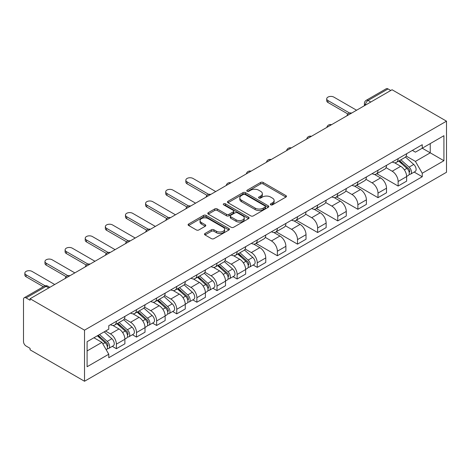 <?xml version="1.0" encoding="UTF-8"?>
<svg xmlns="http://www.w3.org/2000/svg" width="470" height="470" viewBox="0 0 470 470"><rect width="100%" height="100%" fill="white"/><g stroke="black" fill="none" stroke-linecap="round" stroke-linejoin="round"><path stroke-width="0.7" d="M270.708 204.838A1.251 0.723 0 0 0 272.477 204.838L285.93 197.071A1.792 1.034 0 0 0 286.459 196.337A1.792 1.034 0 0 0 285.93 195.608L263.141 182.448A1.792 1.034 0 0 0 260.609 182.448L247.155 190.215A1.251 0.723 0 0 0 246.785 190.726A1.251 0.723 0 0 0 247.155 191.237A1.251 0.723 0 0 0 248.924 191.237L250.669 190.233A5.728 3.308 0 0 1 258.77 190.233L260.668 191.331A5.728 3.308 0 0 1 262.348 193.669A5.728 3.308 0 0 1 260.668 196.008L258.929 197.012A1.251 0.723 0 0 0 258.565 197.523A1.251 0.723 0 0 0 258.929 198.035A1.251 0.723 0 0 0 260.703 198.035L262.442 197.03A5.728 3.308 0 0 1 270.55 197.03L272.447 198.129A5.728 3.308 0 0 1 274.127 200.467A5.728 3.308 0 0 1 272.447 202.805L270.708 203.81A1.251 0.723 0 0 0 270.338 204.327A1.251 0.723 0 0 0 270.708 204.838L270.708 203.81M205.02 233.472A1.792 1.034 0 0 0 204.497 234.207A1.792 1.034 0 0 0 205.02 234.935L211.412 238.631A1.792 1.034 0 0 0 213.944 238.631L228.89 230A1.792 1.034 0 0 0 229.413 229.272A1.792 1.034 0 0 0 228.89 228.543L206.095 215.383A1.792 1.034 0 0 0 203.563 215.383L188.623 224.008A1.792 1.034 0 0 0 188.094 224.736A1.792 1.034 0 0 0 188.623 225.471L196.343 229.93A1.792 1.034 0 0 0 198.88 229.93L205.273 226.24A1.792 1.034 0 0 0 205.795 225.506A1.792 1.034 0 0 0 205.273 224.778L201.442 222.563A4.788 2.767 0 0 1 200.038 220.606A4.788 2.767 0 0 1 202.993 218.051A4.788 2.767 0 0 1 208.216 218.656L223.221 227.316A4.788 2.767 0 0 1 224.625 229.272A4.788 2.767 0 0 1 221.67 231.828A4.788 2.767 0 0 1 216.447 231.228L213.944 229.783A1.792 1.034 0 0 0 211.412 229.783L205.02 233.472L205.02 234.935M84.518 330.163L30.08 298.732L392.062 89.746L446.5 121.172L84.518 330.163L84.518 381.258L446.5 172.267L446.5 121.172M250.792 215.895A1.792 1.034 0 0 0 253.324 215.895L268.27 207.264A1.792 1.034 0 0 0 268.793 206.536A1.792 1.034 0 0 0 268.27 205.807L245.475 192.647A1.792 1.034 0 0 0 242.943 192.647L228.003 201.272A1.792 1.034 0 0 0 227.474 202A1.792 1.034 0 0 0 228.003 202.734L250.792 215.895M224.131 205.108A1.251 0.723 0 0 1 225.406 205.284L225.406 203.792L248.577 217.175A1.792 1.034 0 0 1 249.1 217.904A1.792 1.034 0 0 1 248.577 218.632L233.637 227.263A1.792 1.034 0 0 1 231.105 227.263L208.31 214.103L208.31 212.64A1.792 1.034 0 0 0 207.787 213.368A1.792 1.034 0 0 0 208.31 214.103M208.31 212.64L214.708 208.95A1.792 1.034 0 0 1 217.24 208.95L226.481 214.285A1.792 1.034 0 0 0 229.013 214.285L233.255 211.835A1.792 1.034 0 0 0 233.778 211.106A1.792 1.034 0 0 0 233.255 210.372L223.632 204.82A1.251 0.723 0 0 1 223.268 204.303A1.251 0.723 0 0 1 224.037 203.639A1.251 0.723 0 0 1 225.406 203.792M30.08 298.732L30.08 300.224L26.079 297.915A3.648 2.109 -120 0 0 24.258 297.733A3.648 2.109 -120 0 0 23.5 299.402L23.5 341.561A3.648 2.109 -120 0 0 26.079 346.026L30.08 348.335L30.08 349.827L84.518 381.258M370.777 102.031L368.069 100.468A3.648 2.109 60 0 0 366.242 100.286L386.24 88.742A3.648 2.109 60 0 1 388.061 88.924L368.069 100.468A3.648 2.109 120 0 0 365.484 104.939L365.484 105.086M390.77 90.487L388.061 88.924M398.125 158.637A8.389 4.847 60 0 1 396.386 162.403L404.899 157.491A8.389 4.847 -120 0 0 406.638 153.719M386.04 167.672L392.191 171.227A8.389 4.847 60 0 1 398.125 181.502L406.638 176.585A8.389 4.847 -120 0 0 400.704 166.309L394.612 162.79M406.638 176.585L406.638 181.132L398.125 186.044L376.781 173.724M396.386 162.403A8.389 4.847 60 0 1 392.256 162.027M398.125 181.502L398.125 186.044M377.998 170.258A8.389 4.847 60 0 1 376.264 174.023L384.777 169.106A8.389 4.847 -120 0 0 386.516 165.34M356.654 185.345L377.998 197.664L386.516 192.747L386.516 188.206A8.389 4.847 -120 0 0 380.582 177.93L374.484 174.411M376.264 174.023A8.389 4.847 60 0 1 372.128 173.647M365.919 179.293L372.064 182.842A8.389 4.847 60 0 1 377.998 193.123L377.998 197.664M357.876 181.872A8.389 4.847 60 0 1 356.137 185.644L364.649 180.727A8.389 4.847 -120 0 0 366.389 176.961M336.532 196.959L357.876 209.285L366.389 204.368L366.389 199.826A8.389 4.847 -120 0 0 360.455 189.545L354.362 186.026M356.137 185.644A8.389 4.847 60 0 1 352.007 185.262M345.791 190.914L351.942 194.463A8.389 4.847 60 0 1 357.876 204.738L357.876 209.285M337.748 193.493A8.389 4.847 60 0 1 336.015 197.259L344.528 192.347A8.389 4.847 -120 0 0 346.267 188.576M316.41 208.58L337.748 220.9L346.267 215.988L346.267 211.441A8.389 4.847 -120 0 0 340.333 201.166L334.235 197.647M336.015 197.259A8.389 4.847 60 0 1 331.879 196.883M325.669 202.529L331.814 206.083A8.389 4.847 60 0 1 337.748 216.359L337.748 220.9M317.626 205.114A8.389 4.847 60 0 1 315.887 208.88L324.4 203.962A8.389 4.847 -120 0 0 326.139 200.197M296.282 220.201L317.626 232.521L326.139 227.603L326.139 223.062A8.389 4.847 -120 0 0 320.205 212.787L314.113 209.268M315.887 208.88A8.389 4.847 60 0 1 311.757 208.504M305.541 214.15L311.692 217.698A8.389 4.847 60 0 1 317.626 227.979L317.626 232.521M297.504 216.729A8.389 4.847 60 0 1 295.765 220.501L304.278 215.583A8.389 4.847 -120 0 0 306.017 211.817M276.16 231.816L297.504 244.142L306.017 239.224L306.017 234.683A8.389 4.847 -120 0 0 300.083 224.401L293.985 220.882M295.765 220.501A8.389 4.847 60 0 1 291.635 220.119M285.419 225.77L291.57 229.319A8.389 4.847 60 0 1 297.504 239.594L297.504 244.142M277.376 228.35A8.389 4.847 60 0 1 275.637 232.115L284.156 227.204A8.389 4.847 -120 0 0 285.889 223.432M256.033 243.437L277.376 255.756L285.889 250.845L285.889 246.298A8.389 4.847 -120 0 0 279.955 236.022L273.863 232.503M275.637 232.115A8.389 4.847 60 0 1 271.507 231.739M265.291 237.385L271.443 240.94A8.389 4.847 60 0 1 277.376 251.215L277.376 255.756M257.255 239.97A8.389 4.847 60 0 1 255.516 243.736L264.028 238.819A8.389 4.847 -120 0 0 265.767 235.053M253.171 265.021L257.255 267.377L265.767 262.46L265.767 257.918A8.389 4.847 -120 0 0 259.834 247.643L253.741 244.124M255.516 243.736A8.389 4.847 60 0 1 251.385 243.354M245.17 249.006L251.321 252.555A8.389 4.847 60 0 1 257.255 262.836L257.255 267.377M237.127 251.585A8.389 4.847 60 0 1 235.388 255.357L243.907 250.439A8.389 4.847 -120 0 0 245.64 246.674M233.044 276.642L237.127 278.998L245.645 274.08L245.645 269.539A8.389 4.847 -120 0 0 239.706 259.258L233.613 255.739M235.388 255.357A8.389 4.847 60 0 1 231.258 254.975M225.048 260.627L231.193 264.175A8.389 4.847 60 0 1 237.127 274.451L237.127 278.998M217.005 263.206A8.389 4.847 60 0 1 215.266 266.972L223.779 262.06A8.389 4.847 -120 0 0 225.518 258.288M212.922 288.257L217.005 290.613L225.518 285.701L225.518 281.154A8.389 4.847 -120 0 0 219.584 270.879L213.492 267.36M215.266 266.972A8.389 4.847 60 0 1 211.136 266.596M204.92 272.242L211.071 275.796A8.389 4.847 60 0 1 217.005 286.071L217.005 290.613M196.877 274.827A8.389 4.847 60 0 1 195.144 278.593L203.657 273.675A8.389 4.847 -120 0 0 205.396 269.909M192.8 299.878L196.877 302.234L205.396 297.316L205.396 292.775A8.389 4.847 -120 0 0 199.462 282.493L193.364 278.98M195.144 278.593A8.389 4.847 60 0 1 191.008 278.211M184.798 283.862L190.943 287.411A8.389 4.847 60 0 1 196.877 297.692L196.877 302.234M176.755 286.442A8.389 4.847 60 0 1 175.016 290.213L183.529 285.296A8.389 4.847 -120 0 0 185.268 281.53M172.672 311.493L176.755 313.854L185.268 308.937L185.268 304.396A8.389 4.847 -120 0 0 179.334 294.114L173.242 290.595M175.016 290.213A8.389 4.847 60 0 1 170.886 289.831M164.67 295.483L170.822 299.032A8.389 4.847 60 0 1 176.755 309.307L176.755 313.854M156.633 298.062A8.389 4.847 60 0 1 154.894 301.828L163.407 296.917A8.389 4.847 -120 0 0 165.146 293.145M152.55 323.113L156.633 325.469L165.146 320.558L165.146 316.01A8.389 4.847 -120 0 0 159.213 305.735L153.114 302.216M154.894 301.828A8.389 4.847 60 0 1 150.764 301.452M144.548 307.098L150.7 310.647A8.389 4.847 60 0 1 156.633 320.928L156.633 325.469M136.506 309.683A8.389 4.847 60 0 1 134.767 313.449L143.285 308.531A8.389 4.847 -120 0 0 145.019 304.766M132.423 334.734L136.506 337.09L145.019 332.173L145.019 327.631A8.389 4.847 -120 0 0 139.085 317.35L132.992 313.837M134.767 313.449A8.389 4.847 60 0 1 130.637 313.067M124.421 318.719L130.572 322.267A8.389 4.847 60 0 1 136.506 332.548L136.506 337.09M116.384 321.298A8.389 4.847 60 0 1 114.645 325.07L123.158 320.152A8.389 4.847 -120 0 0 124.897 316.386M112.301 346.349L116.384 348.711L124.897 343.793L124.897 339.252A8.389 4.847 -120 0 0 118.963 328.971L112.871 325.452M114.645 325.07A8.389 4.847 60 0 1 110.515 324.688M105.544 331.056L110.45 333.888A8.389 4.847 60 0 1 116.384 344.163L116.384 348.711M412.378 150.406L415.41 152.157L443.921 135.701L430.244 143.591L430.244 152.826L415.41 161.392L406.162 156.058M87.097 350.943L101.931 342.377L108.77 354.221L87.097 366.735L87.097 341.708L108.77 329.194L108.77 325.692L422.248 144.707L422.248 148.209L443.921 160.722L422.248 173.236L415.41 161.392M443.921 135.701L443.921 160.722M108.77 354.221L108.77 357.723L422.248 176.738L422.248 173.236M101.931 342.377L93.935 337.76M414.164 172.073L422.248 176.738M271.208 205.014L272.447 204.297A5.728 3.308 0 0 0 274.127 201.959L274.127 200.467M262.348 193.669L262.348 195.156A5.728 3.308 0 0 1 260.668 197.5L259.428 198.217M285.907 197.083L263.141 183.934A1.792 1.034 0 0 0 260.609 183.934L247.655 191.413M268.247 207.282L245.475 194.133A1.792 1.034 0 0 0 242.943 194.133L228.026 202.746M265.103 207.047A1.251 0.723 0 0 0 265.468 206.536A1.251 0.723 0 0 0 265.103 206.025L245.093 194.474A1.251 0.723 0 0 0 243.325 194.474L241.486 195.532A5.728 3.308 0 0 0 239.806 197.87A5.728 3.308 0 0 0 241.486 200.214L255.163 208.11A5.728 3.308 0 0 0 263.265 208.11L265.103 207.047L265.103 208.539A1.251 0.723 0 0 0 265.468 208.028L265.468 206.536M239.806 197.87L239.806 199.362A5.728 3.308 0 0 0 241.486 201.701L241.486 200.214M265.103 208.539L263.265 209.596A5.728 3.308 0 0 1 255.163 209.596L241.486 201.701M208.333 214.114L214.708 210.437L214.708 208.95M233.778 211.106L233.778 212.593A1.792 1.034 0 0 1 233.255 213.327L229.013 215.777A1.792 1.034 0 0 1 226.481 215.777L217.24 210.437A1.792 1.034 0 0 0 214.708 210.437M225.406 205.284L248.554 218.65M236.075 219.825A4.788 2.767 0 0 0 241.292 220.424A4.788 2.767 0 0 0 244.253 217.868A4.788 2.767 0 0 0 242.849 215.912L237.562 212.857A1.792 1.034 0 0 0 235.029 212.857L230.788 215.307A1.792 1.034 0 0 0 230.265 216.041A1.792 1.034 0 0 0 230.788 216.77L236.075 219.825L236.075 221.311A4.788 2.767 0 0 0 241.292 221.911A4.788 2.767 0 0 0 244.253 219.355L244.253 217.868M230.265 216.041L230.265 217.528A1.792 1.034 0 0 0 230.788 218.262L230.788 216.77M236.075 221.311L230.788 218.262M224.625 229.272L224.625 230.764A4.788 2.767 0 0 1 221.67 233.314A4.788 2.767 0 0 1 216.447 232.715L213.944 231.275A1.792 1.034 0 0 0 211.412 231.275L205.043 234.953M200.038 220.606L200.038 222.099A4.788 2.767 0 0 0 201.442 224.055L201.442 222.563M205.249 226.252L201.442 224.055M228.867 230.018L206.095 216.87A1.792 1.034 0 0 0 203.563 216.87L188.646 225.483M398.707 161.063L406.908 168.383A4.559 2.632 60 0 1 408.336 175.433L406.638 176.42M398.924 161.257L402.784 163.489M399.535 160.587L408.659 168.73A2.191 1.263 60 0 1 409.346 172.114A2.191 1.263 60 0 1 409.147 172.196M400.898 159.8L409.1 167.114A4.559 2.632 60 0 1 410.533 174.17A4.559 2.632 60 0 1 409.153 174.317M405.469 157.056L413.741 164.435A4.559 2.632 60 0 1 415.174 171.485L410.533 174.17M347.912 114.004L327.948 102.478A4.195 2.421 180 0 1 326.715 100.768L326.715 98.829A4.195 2.421 0 0 0 327.948 100.545L349.58 113.035M356.583 110.227L333.882 97.12A4.195 2.421 0 0 0 329.305 96.591A4.195 2.421 0 0 0 326.715 98.829M237.708 254.017L245.91 261.332A4.559 2.632 60 0 1 247.343 268.388L245.64 269.369M237.926 254.211L241.786 256.438M238.537 253.536L247.661 261.678A2.191 1.263 60 0 1 248.348 265.062A2.191 1.263 60 0 1 248.148 265.145M239.906 252.748L248.101 260.069A4.559 2.632 60 0 1 249.535 267.119A4.559 2.632 60 0 1 248.16 267.266M244.476 250.005L252.748 257.384A4.559 2.632 60 0 1 254.182 264.44L249.535 267.119M217.587 265.632L225.788 272.953A4.559 2.632 60 0 1 227.216 280.002L225.518 280.984M217.804 265.826L221.664 268.059M218.415 265.156L227.539 273.299A2.191 1.263 60 0 1 228.226 276.683A2.191 1.263 60 0 1 228.026 276.765M219.778 264.369L227.979 271.683A4.559 2.632 60 0 1 229.413 278.739A4.559 2.632 60 0 1 228.032 278.886M224.349 261.62L232.626 269.005A4.559 2.632 60 0 1 234.054 276.055L229.413 278.739M197.459 277.253L205.66 284.567A4.559 2.632 60 0 1 207.094 291.623L205.39 292.604M197.676 277.447L201.536 279.674M198.287 276.777L207.411 284.92A2.191 1.263 60 0 1 208.098 288.304A2.191 1.263 60 0 1 207.899 288.38M199.656 275.984L207.858 283.304A4.559 2.632 60 0 1 209.285 290.354A4.559 2.632 60 0 1 207.91 290.501M204.227 273.24L212.499 280.625A4.559 2.632 60 0 1 213.932 287.675L209.285 290.354M177.337 288.874L185.538 296.188A4.559 2.632 60 0 1 186.972 303.244L185.268 304.225M177.554 289.068L181.414 291.294M178.165 288.392L187.289 296.535A2.191 1.263 60 0 1 187.976 299.919A2.191 1.263 60 0 1 187.777 300.001M179.528 287.605L187.73 294.925A4.559 2.632 60 0 1 189.163 301.975A4.559 2.632 60 0 1 187.783 302.122M184.105 284.861L192.377 292.24A4.559 2.632 60 0 1 193.805 299.296L189.163 301.975M157.215 300.489L165.411 307.809A4.559 2.632 60 0 1 166.844 314.859L165.14 315.84M157.432 300.683L161.292 302.915M158.037 300.013L167.167 308.156A2.191 1.263 60 0 1 167.855 311.539A2.191 1.263 60 0 1 167.655 311.622M159.406 299.226L167.608 306.54A4.559 2.632 60 0 1 169.036 313.596A4.559 2.632 60 0 1 167.661 313.743M163.977 296.476L172.249 303.861A4.559 2.632 60 0 1 173.683 310.911L169.036 313.596M207.041 195.338L187.078 183.811A4.195 2.421 180 0 1 185.844 182.096L185.844 180.163A4.195 2.421 0 0 0 187.078 181.872L208.709 194.363M215.712 191.554L193.011 178.447A4.195 2.421 0 0 0 188.435 177.924A4.195 2.421 0 0 0 185.844 180.163M186.919 206.959L166.95 195.432A4.195 2.421 180 0 1 165.722 193.716L165.722 191.778A4.195 2.421 0 0 0 166.95 193.493L188.582 205.983M195.591 203.175L172.884 190.068A4.195 2.421 0 0 0 168.313 189.545A4.195 2.421 0 0 0 165.722 191.778M166.791 218.574L146.828 207.047A4.195 2.421 180 0 1 145.6 205.337L145.6 203.398A4.195 2.421 0 0 0 146.828 205.114L168.46 217.598M175.463 214.796L152.762 201.689A4.195 2.421 0 0 0 148.185 201.16A4.195 2.421 0 0 0 145.6 203.398M146.669 230.194L126.7 218.667A4.195 2.421 180 0 1 125.472 216.952L125.472 215.019A4.195 2.421 0 0 0 126.7 216.729L148.332 229.219M155.341 226.411L132.634 213.304A4.195 2.421 0 0 0 128.063 212.781A4.195 2.421 0 0 0 125.472 215.019M126.542 241.815L106.578 230.288A4.195 2.421 180 0 1 105.35 228.573L105.35 226.634A4.195 2.421 0 0 0 106.578 228.35L128.21 240.84M135.219 238.032L112.512 224.924A4.195 2.421 0 0 0 107.941 224.401A4.195 2.421 0 0 0 105.35 226.634M106.42 253.43L86.451 241.903A4.195 2.421 180 0 1 85.223 240.194L85.223 238.255A4.195 2.421 0 0 0 86.451 239.97L108.082 252.455M115.091 249.652L92.39 236.545A4.195 2.421 0 0 0 87.814 236.016A4.195 2.421 0 0 0 85.223 238.255M137.087 312.109L145.289 319.424A4.559 2.632 60 0 1 146.722 326.48L145.019 327.461M137.305 312.303L141.165 314.53M137.916 311.634L147.04 319.776A2.191 1.263 60 0 1 147.727 323.16A2.191 1.263 60 0 1 147.527 323.237M139.279 310.84L147.48 318.161A4.559 2.632 60 0 1 148.914 325.211A4.559 2.632 60 0 1 147.539 325.357M143.855 308.097L152.127 315.482A4.559 2.632 60 0 1 153.555 322.532L148.914 325.211M86.292 265.051L66.329 253.524A4.195 2.421 180 0 1 65.101 251.808L65.101 249.876A4.195 2.421 0 0 0 66.329 251.585L87.96 264.075M94.969 261.267L72.263 248.16A4.195 2.421 0 0 0 67.692 247.637A4.195 2.421 0 0 0 65.101 249.876M116.965 323.73L125.167 331.045A4.559 2.632 60 0 1 126.594 338.1L124.897 339.082M117.183 323.924L121.043 326.151M117.794 323.248L126.918 331.391A2.191 1.263 60 0 1 127.605 334.775A2.191 1.263 60 0 1 127.405 334.857M119.157 322.461L127.358 329.781A4.559 2.632 60 0 1 128.792 336.831A4.559 2.632 60 0 1 127.411 336.978M123.728 319.718L132 327.096A4.559 2.632 60 0 1 133.433 334.152L128.792 336.831M66.17 276.671L46.207 265.145A4.195 2.421 180 0 1 44.973 263.429L44.973 261.49A4.195 2.421 0 0 0 46.207 263.206L67.833 275.696M74.842 272.888L52.141 259.781A4.195 2.421 0 0 0 47.564 259.252A4.195 2.421 0 0 0 44.973 261.49M97.343 335.791L105.039 342.665A4.559 2.632 60 0 1 106.473 349.715L106.244 349.845M97.419 335.75L100.915 337.771M98.165 335.316L106.79 343.012A2.191 1.263 60 0 1 107.477 346.396A2.191 1.263 60 0 1 107.278 346.478M99.534 334.528L107.231 341.396A4.559 2.632 60 0 1 108.664 348.452A4.559 2.632 60 0 1 107.289 348.599M104.175 331.844L111.878 338.717A4.559 2.632 60 0 1 113.311 345.767L108.664 348.452M43.328 286.718L26.079 276.76A4.195 2.421 180 0 1 24.851 275.05L24.851 273.111A4.195 2.421 0 0 0 26.079 274.827L45.132 285.825M54.72 284.509L32.013 271.401A4.195 2.421 0 0 0 27.442 270.873A4.195 2.421 0 0 0 24.851 273.111M365.613 105.01L365.484 104.939A3.648 2.109 0 0 1 364.42 103.447L364.42 105.703M136.506 332.548L145.019 327.631M156.633 320.928L165.146 316.01M176.755 309.307L185.268 304.396M196.877 297.692L205.396 292.775M217.005 286.071L225.518 281.154M237.127 274.451L245.645 269.539M257.255 262.836L265.767 257.918M277.376 251.215L285.889 246.298M297.504 239.594L306.017 234.683M317.626 227.979L326.139 223.062M337.748 216.359L346.267 211.441M357.876 204.738L366.389 199.826M377.998 193.123L386.516 188.206M116.384 344.163L124.897 339.252M110.45 333.888L118.963 328.971M130.572 322.267L139.085 317.35M150.7 310.647L159.213 305.735M170.822 299.032L179.334 294.114M190.943 287.411L199.462 282.493M211.071 275.796L219.584 270.879M231.193 264.175L239.706 259.258M251.321 252.555L259.834 247.643M271.443 240.94L279.955 236.022M291.57 229.319L300.083 224.401M311.692 217.698L320.205 212.787M331.814 206.083L340.333 201.166M351.942 194.463L360.455 189.545M372.064 182.842L380.582 177.93M392.191 171.227L400.704 166.309M351.325 113.264A3.648 2.109 120 0 0 349.715 114.192M331.203 124.879A3.648 2.109 120 0 0 329.593 125.807M311.081 136.5A3.648 2.109 120 0 0 309.466 137.428M290.954 148.115A3.648 2.109 120 0 0 289.344 149.049M270.832 159.735A3.648 2.109 120 0 0 269.216 160.664M250.704 171.356A3.648 2.109 120 0 0 249.094 172.284M230.582 182.971A3.648 2.109 120 0 0 228.972 183.905M210.454 194.592A3.648 2.109 120 0 0 208.845 195.52M190.332 206.213A3.648 2.109 120 0 0 188.723 207.141M170.211 217.827A3.648 2.109 120 0 0 168.595 218.762M150.083 229.448A3.648 2.109 120 0 0 148.473 230.376M129.961 241.069A3.648 2.109 120 0 0 128.345 241.997M109.833 252.684A3.648 2.109 120 0 0 108.223 253.618M89.711 264.305A3.648 2.109 120 0 0 88.102 265.233M69.584 275.925A3.648 2.109 120 0 0 67.974 276.853M48.786 287.934L46.078 286.371L26.079 297.915M49.855 287.317L47.899 286.189A3.648 2.109 120 0 0 46.078 286.371A3.648 2.109 60 0 0 44.25 286.189L24.258 297.733M272.447 204.297L272.447 202.805M258.929 198.035L258.929 197.012M260.668 197.5L260.668 196.008M247.155 191.237L247.155 190.215M260.609 183.934L260.609 182.448M263.141 183.934L263.141 182.448M285.93 197.071L285.93 195.608M228.003 202.734L228.003 201.272M242.943 194.133L242.943 192.647M245.475 194.133L245.475 192.647M268.27 207.264L268.27 205.807M255.163 209.596L255.163 208.11M263.265 209.596L263.265 208.11M217.24 210.437L217.24 208.95M226.481 215.777L226.481 214.285M229.013 215.777L229.013 214.285M233.255 213.327L233.255 211.835M248.577 218.632L248.577 217.175M211.412 231.275L211.412 229.783M213.944 231.275L213.944 229.783M216.447 232.715L216.447 231.228M205.273 226.24L205.273 224.778M188.623 225.471L188.623 224.008M203.563 216.87L203.563 215.383M206.095 216.87L206.095 215.383M228.89 230L228.89 228.543M406.908 168.383L404.347 169.858M409.799 171.115L408.976 171.585M413.741 164.435L409.1 167.114M327.948 100.545L327.948 102.478M245.91 261.332L243.354 262.806M248.8 264.064L247.984 264.539M252.748 257.384L248.101 260.069M225.788 272.953L223.232 274.427M228.679 275.684L227.856 276.154M232.626 269.005L227.979 271.683M205.66 284.567L203.105 286.048M208.557 287.299L207.734 287.775M212.499 280.625L207.858 283.304M185.538 296.188L182.983 297.663M188.429 298.92L187.606 299.396M192.377 292.24L187.73 294.925M165.411 307.809L162.855 309.284M168.307 310.541L167.484 311.011M172.249 303.861L167.608 306.54M187.078 181.872L187.078 183.811M166.95 193.493L166.95 195.432M146.828 205.114L146.828 207.047M126.7 216.729L126.7 218.667M106.578 228.35L106.578 230.288M86.451 239.97L86.451 241.903M145.289 319.424L142.733 320.904M148.179 322.156L147.357 322.632M152.127 315.482L147.48 318.161M66.329 251.585L66.329 253.524M125.167 331.045L122.605 332.519M128.057 333.776L127.235 334.252M132 327.096L127.358 329.781M46.207 263.206L46.207 265.145M105.039 342.665L102.836 343.934M107.93 345.391L107.113 345.867M111.878 338.717L107.231 341.396M26.079 274.827L26.079 276.76M351.636 113.082A3.648 3.648 0 0 0 346.954 115.785M331.514 124.703A3.648 3.648 0 0 0 326.832 127.405M311.387 136.318A3.648 3.648 0 0 0 306.704 139.02M291.265 147.938A3.648 3.648 0 0 0 286.583 150.641M271.137 159.559A3.648 3.648 0 0 0 266.461 162.262M251.015 171.174A3.648 3.648 0 0 0 246.333 173.876M230.893 182.795A3.648 3.648 0 0 0 226.211 185.497M210.766 194.416A3.648 3.648 0 0 0 206.083 197.118M190.644 206.03A3.648 3.648 0 0 0 185.961 208.733M170.516 217.651A3.648 3.648 0 0 0 165.834 220.354M150.394 229.272A3.648 3.648 0 0 0 145.712 231.974M130.266 240.887A3.648 3.648 0 0 0 125.59 243.589M110.144 252.508A3.648 3.648 0 0 0 105.462 255.21M90.017 264.128A3.648 3.648 0 0 0 85.34 266.831M69.895 275.743A3.648 3.648 0 0 0 65.213 278.446M47.899 286.189A3.648 3.648 0 0 0 44.25 286.189M366.242 100.286A3.648 3.648 0 0 0 364.42 103.447"/></g></svg>
